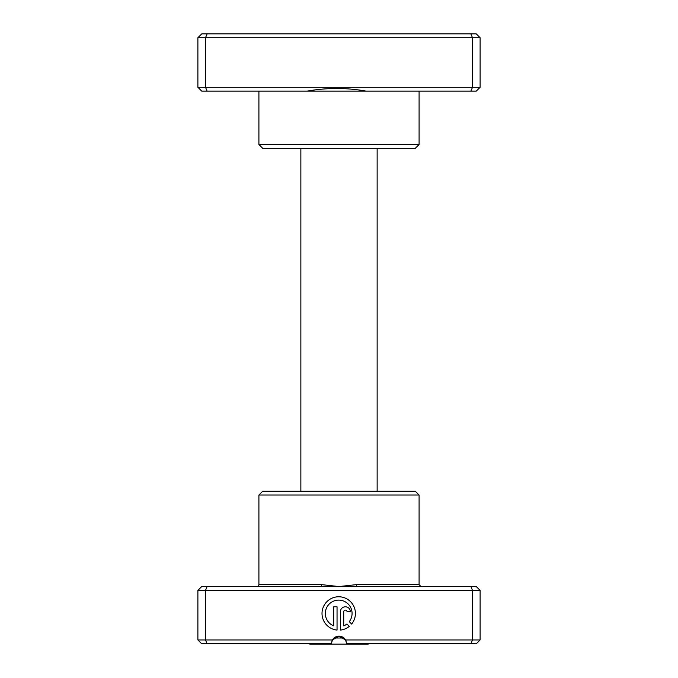 <?xml version="1.0" encoding="UTF-8"?>
<svg xmlns="http://www.w3.org/2000/svg" width="678" height="678" viewBox="0 0 678 678"><rect width="100%" height="100%" fill="white"/><g stroke="black" fill="none" stroke-linecap="round" stroke-linejoin="round"><path stroke-width="1.02" d="M480.109 87.293L476.295 91.106L366.018 91.106C346.526 87.623 326.915 87.623 307.193 91.106L201.705 91.106L197.891 87.293L197.891 37.714L480.109 37.714L476.295 33.9L470.905 33.9L472.481 37.714L472.481 87.293L480.109 87.293L480.109 37.714M419.089 144.499L415.275 148.312L262.725 148.312L258.911 144.499L419.089 144.499L419.089 91.106M366.018 91.106L307.193 91.106M258.911 144.499L258.911 91.106M197.891 87.293L205.519 87.293L205.519 37.714L207.095 33.9L470.905 33.9M207.095 91.106L205.519 87.293L472.481 87.293L470.905 91.106M197.891 37.714L201.705 33.9L207.095 33.9M335.186 644.1L342.814 644.1L335.186 644.1M369.569 643.769A7.628 7.628 0 0 1 367.34 644.1L310.66 644.1A7.628 7.628 0 0 1 308.431 643.769M377.137 491.219L377.137 148.312M300.863 491.219L300.863 148.312M321.423 586.563L476.295 586.563L480.109 590.377L197.891 590.377L201.705 586.563L321.423 586.563L321.83 584.656L339 586.563L356.17 584.656L419.089 584.656L420.996 586.563M258.911 495.033L419.089 495.033L415.275 491.219L262.725 491.219L258.911 495.033L258.911 584.656A1.907 1.907 0 0 1 257.004 586.563M349.263 621.658A13.357 13.357 0 0 0 338.712 600.106A13.357 13.357 0 0 0 333.703 625.853L333.703 606.785L337.042 606.785L337.042 630.082A16.704 16.704 0 0 1 322.033 612.632A16.704 16.704 0 0 1 353.806 606.31A16.704 16.704 0 0 1 351.645 624.04L349.263 621.658M340.381 611.802A5.009 5.009 0 0 1 345.39 606.785A5.009 5.009 0 0 1 350.399 611.802L347.06 611.802A1.67 1.67 0 0 0 345.39 610.132A1.67 1.67 0 0 0 343.721 611.802L343.721 625.853A13.357 13.357 0 0 0 346.907 624.023L349.28 626.396A16.704 16.704 0 0 1 340.381 630.082L340.381 611.802M207.095 586.563L205.519 590.377L205.519 639.956L332.398 639.956L339 636.142L345.602 639.956L480.109 639.956L480.109 590.377M345.661 640.057L346.195 641.244M419.089 495.033L419.089 584.656M197.891 590.377L197.891 639.956L205.519 639.956L207.095 643.769L331.373 643.769L332.398 639.956A7.628 7.628 0 0 1 345.602 639.956L346.627 643.769L470.905 643.769L472.481 639.956L472.481 590.377L470.905 586.563M480.109 639.956L476.295 643.769L470.905 643.769M207.095 643.769L201.705 643.769L197.891 639.956M331.796 641.252L332.347 640.04M356.577 586.563L356.17 584.656M334 638.006L344 638.006M258.911 584.656L321.83 584.656"/></g></svg>
